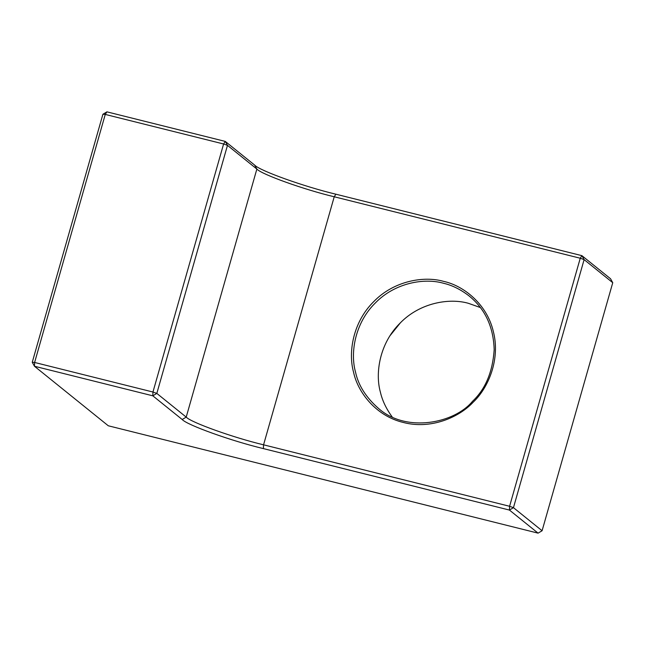 <?xml version="1.0" encoding="UTF-8"?>
<svg xmlns="http://www.w3.org/2000/svg" width="645" height="645" viewBox="0 0 645 645"><rect width="100%" height="100%" fill="white"/><g stroke="black" fill="none" stroke-linecap="round" stroke-linejoin="round"><path stroke-width="0.97" d="M443.486 283.252C452.193 285.259 460.748 289.5 469.149 295.99C485.193 309.06 493.53 327.007 494.175 349.832C492.643 372.004 485.419 389.169 472.511 401.319C454.451 423.297 406.382 433.118 378.559 408.47C366.021 397.465 358.346 385.339 355.524 372.092C350.114 352.96 354.806 323.177 375.172 303.126C395.03 282.558 424.531 277.802 443.486 283.252M443.558 281.357C424.168 275.778 393.982 280.648 373.673 301.683C352.839 322.202 348.034 352.67 353.573 372.246C357.757 392.208 375.898 416.009 403.367 422.475C430.618 429.675 459.006 417.509 473.253 402.141C488.467 387.75 500.504 359.096 493.352 331.586C486.927 303.868 463.344 285.566 443.558 281.357M480.372 307.544L468.351 303.295C449.396 297.853 419.895 302.602 400.037 323.169C379.671 343.229 374.979 373.003 380.389 392.136C382.3 400.521 386.234 408.785 392.176 416.936M335.884 194.201L334.223 196.773L580.25 258.234L509.59 506.277L263.563 444.816C233.425 437.665 190.88 422.419 186.212 417.105L156.824 393.41L152.8 395.812L152.954 392.023L156.824 393.41L227.475 145.367L223.605 143.988L225.266 141.408L227.475 145.367L256.863 169.063C261.539 174.376 304.077 189.622 334.223 196.773L263.563 444.816L263.41 448.606L509.437 510.066L509.59 506.277L513.46 507.663L509.437 510.066L538.075 533.149L542.09 530.746L513.46 507.663L584.112 259.621L580.25 258.234L581.903 255.662L584.112 259.621L612.75 282.704L610.541 278.753L581.903 255.662L335.884 194.201C304.23 186.687 259.564 170.691 254.654 165.104L225.266 141.408L106.925 111.851L105.264 114.423L102.91 114.254L32.25 362.297L34.612 362.466L34.459 366.247L32.25 362.297M400.424 322.782L390.104 335.585M102.91 114.254L106.925 111.851M612.75 282.704L542.09 530.746M34.612 362.466L105.264 114.423L223.605 143.988L152.954 392.023L34.612 362.466M538.075 533.149L108.304 425.789L34.459 366.247L152.8 395.812L182.188 419.508C187.09 425.087 231.765 441.091 263.41 448.606M182.188 419.508L186.212 417.105L256.863 169.063L254.654 165.104"/></g></svg>
